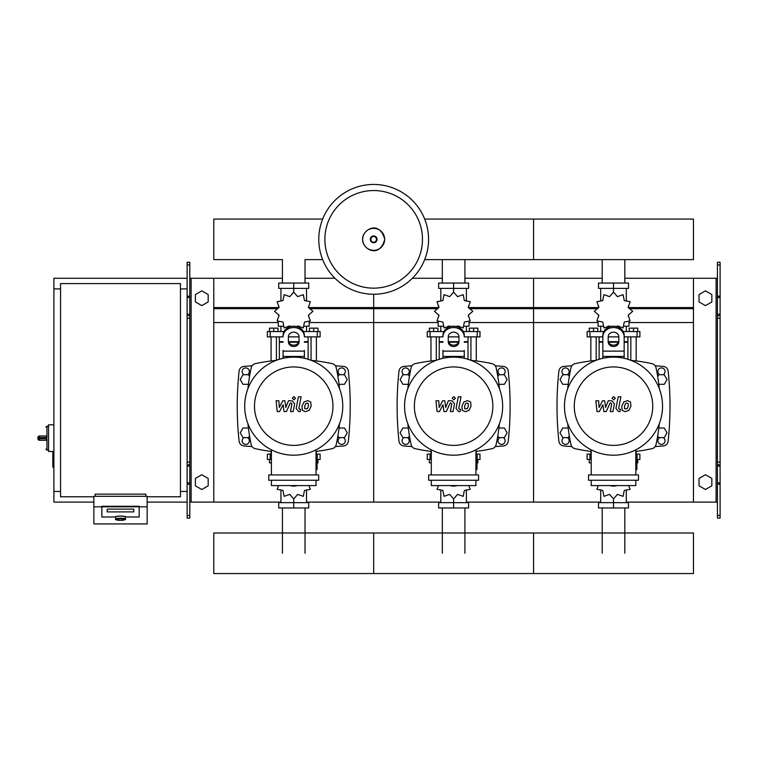 <?xml version="1.0" encoding="UTF-8"?>
<svg xmlns="http://www.w3.org/2000/svg" width="758" height="758" viewBox="0 0 758 758"><rect width="100%" height="100%" fill="white"/><g stroke="black" fill="none" stroke-linecap="round" stroke-linejoin="round"><path stroke-width="1.14" d="M720.1 518.093L720.1 318.227L717.438 318.227L717.438 518.093L720.1 518.093M720.1 264.93L717.438 264.93L717.438 262.268L720.1 262.268L720.1 318.227M717.438 502.099L693.456 502.099L693.456 278.252L717.438 278.252M717.438 264.93L717.438 318.227M720.1 315.565L717.438 315.565M720.1 464.796L717.438 464.796M699.047 485.812L699.047 478.421L705.442 474.735L711.838 478.421L711.838 485.812L705.442 489.497L699.047 485.812M699.047 294.549L699.047 301.93L705.442 305.626L711.838 301.93L711.838 294.549L705.442 290.854L699.047 294.549M187.131 518.093L187.131 264.93L189.794 264.93L189.794 518.093L187.131 518.093M189.794 264.93L189.794 262.268L187.131 262.268L187.131 264.93M189.794 502.099L213.784 502.099L213.784 278.252L282.421 278.252M191.13 502.099L191.13 278.252L189.794 278.252M191.13 278.252L213.784 278.252M187.131 315.565L189.794 315.565M187.131 464.796L189.794 464.796M208.185 485.812L208.185 478.421L201.789 474.735L195.393 478.421L195.393 485.812L201.789 489.497L208.185 485.812M208.185 294.549L208.185 301.93L201.789 305.626L195.393 301.93L195.393 294.549L201.789 290.854L208.185 294.549M602.212 283.056L602.212 259.624M624.81 283.056L624.81 259.624M442.312 283.056L442.312 259.624M464.919 283.056L464.919 259.624M282.421 283.056L282.421 259.624L213.784 259.624L213.784 219.071L322.662 219.071M305.029 283.056L305.029 259.624L322.662 259.624M624.81 507.964L624.81 553.264M602.212 507.964L602.212 553.264M464.919 507.964L464.919 553.264M442.321 507.964L442.321 553.264M305.029 507.964L305.029 553.264M282.431 507.964L282.431 553.264M658.816 384.315L664.245 384.315L667.012 379.521L664.245 374.727L658.702 374.727L657.698 376.47M498.925 384.315L504.354 384.315L507.121 379.521L504.354 374.727L498.811 374.727L497.807 376.47M339.034 384.315L344.464 384.315L347.23 379.521L344.464 374.727L338.921 374.727L337.916 376.47M569.315 376.47L568.31 374.727L562.768 374.727L560.001 379.521L562.768 384.315L568.197 384.315M409.424 376.47L408.42 374.727L402.877 374.727L400.11 379.521L402.877 384.315L408.306 384.315M249.534 376.47L248.529 374.727L242.986 374.727L240.22 379.521L242.986 384.315L248.416 384.315M657.698 435.859L658.702 437.612L664.245 437.612L667.012 432.818L664.245 428.024L658.816 428.024M497.807 435.859L498.811 437.612L504.354 437.612L507.121 432.818L504.354 428.024L498.925 428.024M337.916 435.859L338.921 437.612L344.464 437.612L347.23 432.818L344.464 428.024L339.034 428.024M568.197 428.024L562.768 428.024L560.001 432.818L562.768 437.612L568.31 437.612L569.315 435.859M408.306 428.024L402.877 428.024L400.11 432.818L402.877 437.612L408.42 437.612L409.424 435.859M248.416 428.024L242.986 428.024L240.22 432.818L242.986 437.612L248.529 437.612L249.534 435.859M93.859 496.774L60.555 496.774L60.555 283.587L180.47 283.587L180.47 496.774L147.156 496.774M180.47 288.912L187.131 288.912M180.47 491.44L187.131 491.44M53.894 451.474L52.823 452.005L52.823 466.928L53.354 467.459L53.354 451.474L48.559 451.474L48.559 424.821L53.894 424.821M60.555 491.44L53.894 491.44L53.894 288.912L60.555 288.912M115.709 519.088L115.709 516.984A4.794 0.834 0 0 1 120.513 516.151A4.794 0.834 0 0 1 125.307 516.984L125.307 519.088A4.794 0.834 180 0 0 120.513 518.254A4.794 0.834 180 0 0 115.709 519.088C114.695 519.533 116.296 519.96 120.513 520.358A4.264 0.739 0 0 1 116.249 519.609A4.264 0.739 0 0 1 120.513 518.87A4.264 0.739 0 0 1 124.776 519.609A4.264 0.739 0 0 1 120.513 520.348C124.729 519.96 126.321 519.533 125.307 519.088M107.181 511.896L107.181 509.12L133.834 509.12L107.181 509.12L107.181 511.896L133.834 511.896L133.834 509.12L133.834 511.896L107.191 511.896M139.159 506.287L101.856 506.287L101.856 506.808L101.856 506.287L139.169 506.287L139.169 516.984L139.169 506.808L101.856 506.808L101.856 516.984L115.178 516.984A5.325 0.929 0 0 1 120.513 516.065A5.325 0.929 0 0 1 125.837 516.984L139.159 516.984M145.83 496.31L145.83 494.112L95.195 494.112L95.195 496.31M139.169 516.984L125.837 516.984A5.325 0.929 180 0 0 120.513 516.065A5.325 0.929 180 0 0 115.178 516.984L101.856 516.984L101.856 506.808L93.859 506.808L93.859 523.93L147.156 523.93L147.156 496.31L93.859 496.31L93.859 506.808M139.169 506.287L139.169 506.808L147.156 506.808M39.501 436.011A1.601 1.601 0 0 0 37.9 437.612L39.501 437.527L39.501 436.011L45.897 436.011L46.958 437.527L46.958 426.157L45.897 427.218M37.9 437.612L37.9 438.683A1.601 1.601 0 0 0 39.501 440.275L45.897 440.275L46.958 438.759L39.501 438.759L39.501 437.527L46.958 437.527M45.897 440.275L39.501 440.275L39.501 438.759L37.9 438.683M428.564 239.348A54.898 54.898 0 0 1 373.675 294.246A54.898 54.898 0 0 1 318.777 239.348A54.898 54.898 0 0 1 373.675 184.45A54.898 54.898 0 0 1 428.564 239.348A54.898 54.898 0 0 0 373.675 184.45A54.898 54.898 0 0 0 318.777 239.348M373.675 190.542A48.806 48.806 0 0 1 422.471 239.348A48.806 48.806 0 0 1 373.675 288.154A48.806 48.806 0 0 1 324.869 239.348A48.806 48.806 0 0 1 373.675 190.542M53.894 491.44L53.894 502.099L93.859 502.099M147.156 502.099L187.131 502.099M53.894 288.912L53.894 278.252L187.131 278.252M424.679 259.624L693.456 259.624L693.456 219.071L533.556 219.071L533.556 259.624L533.556 219.071L424.679 219.071M630.827 360.296L630.827 336.884M636.161 360.95L636.161 336.884M629.225 331.549L629.225 328.138L633.489 328.138L633.489 331.549M633.489 328.138L637.753 328.138L637.753 331.549M590.852 360.95L590.852 336.884M596.186 360.296L596.186 336.884M589.26 331.549L589.26 328.138L593.523 328.138L593.523 331.549M593.523 328.138L597.787 328.138L597.787 331.549M616.519 326.603L617.438 325.968L623.095 327.92L624.251 322.036L630.125 320.89L628.174 315.233L632.693 311.301L628.174 307.369L630.125 301.703L624.251 300.556L623.095 294.682L617.438 296.624L613.506 292.114L609.574 296.624L603.918 294.682L602.762 300.556L596.887 301.703L598.839 307.369L594.319 311.301L598.839 315.233L596.887 320.89L602.762 322.036L603.918 327.92L609.574 325.968L610.493 326.603M628.96 321.724L628.96 326.224L624.061 326.224M618.992 326.224L616.974 326.224M613.506 292.114L613.506 288.381L598.507 288.381L598.507 283.056L628.505 283.056L628.505 288.381L613.506 288.381L613.506 283.056M600.715 326.224L600.715 331.549M626.298 326.224L626.298 331.549M626.298 301.106L626.298 288.381M600.715 301.106L600.715 288.381M598.649 305.967L598.583 307.833M610.038 326.224L608.02 326.224M602.951 326.224L598.053 326.224L598.053 321.724M618.481 342.209L608.532 342.209M602.847 342.209L599.114 342.209L599.114 359.292M618.67 341.678L608.342 341.678M602.847 341.678L599.114 341.678L599.644 342.209M624.166 336.884L639.885 336.884L639.885 331.549L623.171 331.549M608.181 336.884L618.831 336.884M603.842 331.549L587.128 331.549L587.128 336.884L602.847 336.884M627.899 336.884L627.899 341.678L624.166 341.678M627.899 359.292L627.899 342.209L624.166 342.209M470.936 360.296L470.936 336.884M476.27 360.95L476.27 336.884M469.335 331.549L469.335 328.138L473.598 328.138L473.598 331.549M473.598 328.138L477.862 328.138L477.862 331.549M430.961 360.95L430.961 336.884M436.295 360.296L436.295 336.884M429.369 331.549L429.369 328.138L433.633 328.138L433.633 331.549M433.633 328.138L437.897 328.138L437.897 331.549M456.629 326.603L457.548 325.968L463.214 327.92L464.36 322.036L470.235 320.89L468.283 315.233L472.803 311.301L468.283 307.369L470.235 301.703L464.36 300.556L463.214 294.682L457.548 296.624L453.616 292.114L449.684 296.624L444.017 294.682L442.871 300.556L436.996 301.703L438.948 307.369L434.429 311.301L438.948 315.233L436.996 320.89L442.871 322.036L444.027 327.92L449.684 325.968L450.603 326.603M469.069 321.724L469.069 326.224L464.171 326.224M459.102 326.224L457.083 326.224M453.616 292.114L453.616 288.381L438.617 288.381L438.617 283.056L468.615 283.056L468.615 288.381L453.616 288.381L453.616 283.056M440.824 326.224L440.824 331.549M466.407 326.224L466.407 331.549M466.407 301.106L466.407 288.381M440.824 301.106L440.824 288.381M438.759 305.967L438.692 307.833M450.148 326.224L448.13 326.224M443.06 326.224L438.162 326.224L438.162 321.724M458.59 342.209L448.641 342.209M442.956 342.209L439.223 342.209L439.223 359.292M458.779 341.678L448.452 341.678M442.956 341.678L439.223 341.678L439.754 342.209M464.275 336.884L479.994 336.884L479.994 331.549L463.28 331.549M448.281 336.884L458.95 336.884M443.951 331.549L427.237 331.549L427.237 336.884L442.956 336.884M468.008 336.884L468.008 341.678L464.275 341.678M468.008 359.292L468.008 342.209L464.275 342.209M311.045 360.296L311.045 336.884M316.38 360.95L316.38 336.884M309.444 331.549L309.444 328.138L313.708 328.138L313.708 331.549M313.708 328.138L317.972 328.138L317.972 331.549M271.07 360.95L271.07 336.884M276.405 360.296L276.405 336.884M269.478 331.549L269.478 328.138L273.742 328.138L273.742 331.549M273.742 328.138L278.006 328.138L278.006 331.549M296.738 326.603L297.657 325.968L303.323 327.92L304.47 322.036L310.344 320.89L308.392 315.233L312.912 311.301L308.392 307.369L310.344 301.703L304.47 300.556L303.314 294.682L297.657 296.624L293.725 292.114L289.793 296.624L284.136 294.682L282.98 300.556L277.106 301.703L279.058 307.369L274.538 311.301L279.058 315.233L277.106 320.89L282.98 322.036L284.136 327.92L289.793 325.968L290.712 326.603M309.179 321.724L309.179 326.224L304.28 326.224M299.211 326.224L297.193 326.224M293.725 292.114L293.725 288.381L278.726 288.381L278.726 283.056L308.724 283.056L308.724 288.381L293.725 288.381L293.725 283.056M280.934 326.224L280.934 331.549M306.516 326.224L306.516 331.549M306.516 301.106L306.516 288.381M280.934 301.106L280.934 288.381M278.868 305.967L278.802 307.833M290.257 326.224L288.239 326.224M283.17 326.224L278.271 326.224L278.271 321.724M298.699 342.209L288.751 342.209M283.066 342.209L279.332 342.209L279.332 359.292M298.889 341.678L288.561 341.678M283.066 341.678L279.332 341.678L279.863 342.209M304.384 336.884L320.103 336.884L320.103 331.549L303.389 331.549M288.4 336.884L299.05 336.884M284.06 331.549L267.347 331.549L267.347 336.884L283.066 336.884M308.118 336.884L308.118 341.678L304.384 341.678M308.118 359.292L308.118 342.209L304.384 342.209M591.202 459.462L587.128 459.462L587.128 454.137L591.202 454.137M635.81 454.137L639.885 454.137L639.885 459.462L636.881 459.462M590.852 451.38L590.852 454.137M591.202 462.873L589.26 462.873L589.26 459.462M636.161 451.38L636.161 454.137M637.753 459.462L637.753 462.873L636.881 462.873M598.375 485.584L596.887 489.308L602.762 490.454L603.918 496.338L609.574 494.387L613.506 498.906L617.438 494.387L623.095 496.338L624.251 490.454L630.125 489.308L628.638 485.584M613.506 498.906L613.506 502.639L628.505 502.639L628.505 507.964L598.507 507.964L598.507 502.639L613.506 502.639L613.506 507.964M600.715 489.905L600.715 502.639M626.298 489.905L626.298 502.639M431.311 459.462L427.237 459.462L427.237 454.137L431.311 454.137M475.92 454.137L479.994 454.137L479.994 459.462L476.99 459.462M430.961 451.38L430.961 454.137M431.311 462.873L429.369 462.873L429.369 459.462M476.27 451.38L476.27 454.137M477.862 459.462L477.862 462.873L476.99 462.873M438.484 485.584L436.996 489.308L442.871 490.454L444.027 496.338L449.684 494.387L453.616 498.906L457.548 494.387L463.214 496.338L464.36 490.454L470.235 489.308L468.747 485.584M453.616 498.906L453.616 502.639L468.615 502.639L468.615 507.964L438.617 507.964L438.617 502.639L453.616 502.639L453.616 507.964M440.824 489.905L440.824 502.639M466.407 489.905L466.407 502.639M271.421 459.462L267.347 459.462L267.347 454.137L271.421 454.137M316.029 454.137L320.103 454.137L320.103 459.462L317.1 459.462M271.07 451.38L271.07 454.137M271.421 462.873L269.478 462.873L269.478 459.462M316.38 451.38L316.38 454.137M317.972 459.462L317.972 462.873L317.1 462.873M278.593 485.584L277.106 489.308L282.98 490.454L284.136 496.338L289.793 494.387L293.725 498.906L297.657 494.387L303.323 496.338M303.314 496.338L304.47 490.454L310.344 489.308L308.857 485.584M293.725 498.906L293.725 502.639L308.724 502.639L308.724 507.964L278.726 507.964L278.726 502.639L293.725 502.639L293.725 507.964M280.934 489.905L280.934 502.639M306.516 489.905L306.516 502.639M693.456 553.264L693.456 573.55L533.556 573.55L533.556 532.988L533.556 573.55L373.675 573.55L373.675 532.988L373.675 573.55L213.784 573.55L213.784 532.988L693.456 532.988L693.456 553.264M628.117 403.55L626.942 403.066L625.606 403.55L624.478 406.155L624.592 408.789L627.093 408.789L628.23 406.155L628.117 403.55M623.825 401.977L621.787 406.155L622.195 410.362L625.265 411.689L628.884 410.362L630.921 406.155L630.514 401.977L627.416 400.65L623.825 401.977M618.206 396.813L615.941 408.477L618.49 411.566L620.025 411.566L620.461 409.282L619.428 409.282L618.67 408.316L620.897 396.813L618.206 396.813M613.686 399.854L615.325 398.215L613.686 396.586L612.057 398.215L613.686 399.854M599.341 411.566L602.913 404.791L603.851 411.566L606.21 411.566L610.086 403.048L610.92 403.048L611.687 404.014L610.237 411.575L612.928 411.575L614.416 403.843L611.848 400.764L608.286 400.774L605.585 407.444L604.666 400.774L602.563 400.774L599.076 407.444L598.63 400.774L595.854 400.774L596.991 411.566L599.341 411.566M468.226 403.55L467.051 403.066L465.715 403.55L464.588 406.155L464.701 408.789L467.203 408.789L468.34 406.155L468.226 403.55M463.934 401.977L461.897 406.155L462.304 410.362L465.374 411.689L468.994 410.362L471.031 406.155L470.623 401.977L467.525 400.65L463.934 401.977M458.315 396.813L456.051 408.477L458.599 411.566L460.134 411.566L460.57 409.282L459.538 409.282L458.779 408.316L461.006 396.813L458.315 396.813M453.796 399.854L455.435 398.215L453.796 396.586L452.166 398.215L453.796 399.854M439.451 411.566L443.023 404.791L443.961 411.566L446.32 411.566L450.195 403.048L451.029 403.048L451.796 404.014L450.347 411.575L453.038 411.575L454.525 403.843L451.957 400.764L448.395 400.774L445.695 407.444L444.775 400.774L442.672 400.774L439.185 407.444L438.74 400.774L435.964 400.774L437.101 411.566L439.451 411.566M308.335 403.55L307.161 403.066L305.825 403.55L304.697 406.155L304.811 408.789L307.312 408.789L308.449 406.155L308.335 403.55M304.043 401.977L302.006 406.155L302.414 410.362L305.483 411.689L309.103 410.362L311.14 406.155L310.733 401.977L307.634 400.65L304.043 401.977M298.425 396.813L296.16 408.477L298.709 411.566L300.244 411.566L300.68 409.282L299.647 409.282L298.889 408.316L301.115 396.813L298.425 396.813M293.905 399.854L295.544 398.215L293.905 396.586L292.275 398.215L293.905 399.854M279.56 411.566L283.132 404.791L284.07 411.566L286.429 411.566L290.305 403.048L291.138 403.048L291.906 404.014L290.456 411.575L293.147 411.575L294.635 403.843L292.067 400.764L288.504 400.774L285.804 407.444L284.885 400.774L282.781 400.774L279.295 407.444L278.849 400.774L276.073 400.774L277.21 411.566L279.56 411.566M662.539 406.165A49.033 49.033 0 0 1 613.506 455.198A49.033 49.033 0 0 1 564.473 406.165A49.033 49.033 0 0 1 613.506 357.132A49.033 49.033 0 0 1 662.539 406.165M652.733 406.165A39.227 39.227 0 0 1 613.506 445.391A39.227 39.227 0 0 1 574.28 406.165A39.227 39.227 0 0 1 613.506 366.938A39.227 39.227 0 0 1 652.733 406.165M635.81 458.931L636.881 458.931L636.881 469.59L635.81 469.59M588.54 474.925L588.54 480.25L638.473 480.25L638.473 474.925L588.54 474.925M591.202 480.25L591.202 485.584L635.81 485.584L635.81 480.25M635.81 474.925L635.81 449.835M591.202 449.835L591.202 474.925M502.649 406.165A49.033 49.033 0 0 1 453.616 455.198A49.033 49.033 0 0 1 404.582 406.165A49.033 49.033 0 0 1 453.616 357.132A49.033 49.033 0 0 1 502.649 406.165M492.842 406.165A39.227 39.227 0 0 1 453.616 445.391A39.227 39.227 0 0 1 414.389 406.165A39.227 39.227 0 0 1 453.616 366.938A39.227 39.227 0 0 1 492.842 406.165M475.92 458.931L476.99 458.931L476.99 469.59L475.92 469.59M428.649 474.925L428.649 480.25L478.582 480.25L478.582 474.925L428.649 474.925M431.311 480.25L431.311 485.584L475.92 485.584L475.92 480.25M475.92 474.925L475.92 449.835M431.311 449.835L431.311 474.925M342.758 406.165A49.033 49.033 0 0 1 293.725 455.198A49.033 49.033 0 0 1 244.692 406.165A49.033 49.033 0 0 1 293.725 357.132A49.033 49.033 0 0 1 342.758 406.165M332.951 406.165A39.227 39.227 0 0 1 293.725 445.391A39.227 39.227 0 0 1 254.499 406.165A39.227 39.227 0 0 1 293.725 366.938A39.227 39.227 0 0 1 332.951 406.165M316.029 458.931L317.1 458.931L317.1 469.59L316.029 469.59M268.758 474.925L268.758 480.25L318.692 480.25L318.692 474.925L268.758 474.925M271.421 480.25L271.421 485.584L316.029 485.584L316.029 480.25M316.029 474.925L316.029 449.835M271.421 449.835L271.421 474.925M659.289 423.722A181.38 181.38 0 0 1 656.021 444.605A5.325 5.325 0 0 1 651.946 448.679A181.38 181.38 0 0 1 635.81 451.427M659.289 388.617A181.38 181.38 0 0 0 656.021 367.734A5.334 5.334 0 0 0 651.946 363.651A181.38 181.38 0 0 0 631.063 360.382M595.949 360.382A181.38 181.38 0 0 0 575.066 363.651A5.325 5.325 0 0 0 570.992 367.734A181.38 181.38 0 0 0 567.723 388.617M591.202 451.427A181.38 181.38 0 0 1 575.066 448.679A5.325 5.325 0 0 1 570.992 444.605A181.38 181.38 0 0 1 567.723 423.722M656.021 444.605A5.334 5.334 0 0 1 651.946 448.679M602.847 358.307L602.847 335.453A10.659 9.229 -0 0 1 613.506 326.224A10.659 9.229 -0 0 1 624.166 335.453L624.166 358.307M608.181 336.789L608.181 341.877A5.334 4.614 180 0 0 613.506 346.501A5.334 4.614 180 0 0 618.831 341.877L618.831 336.789A5.325 4.614 180 0 0 613.506 332.175A5.325 4.614 180 0 0 608.181 336.789M618.831 340.55A5.334 4.614 0 0 1 613.506 345.165A5.334 4.614 0 0 1 608.181 340.55M602.847 335.453L602.847 350.395M624.166 336.789A10.659 9.229 180 0 0 613.506 327.551A10.659 9.229 180 0 0 602.847 336.789M609.934 485.584A10.659 9.229 0 0 0 617.078 485.584M499.399 423.722A181.38 181.38 0 0 1 496.13 444.605A5.325 5.325 0 0 1 492.056 448.679A181.38 181.38 0 0 1 475.92 451.427M499.399 388.617A181.38 181.38 0 0 0 496.13 367.734A5.334 5.334 0 0 0 492.056 363.651A181.38 181.38 0 0 0 471.173 360.382M436.058 360.382A181.38 181.38 0 0 0 415.176 363.651A5.325 5.325 0 0 0 411.101 367.734A181.38 181.38 0 0 0 407.832 388.617M431.311 451.427A181.38 181.38 0 0 1 415.176 448.679A5.325 5.325 0 0 1 411.101 444.605A181.38 181.38 0 0 1 407.832 423.722M496.13 444.605A5.334 5.334 0 0 1 492.056 448.679M464.275 350.395L464.275 358.307M442.956 358.307L442.956 350.395M448.281 336.789L448.281 341.877A5.334 4.614 180 0 0 453.616 346.501A5.334 4.614 180 0 0 458.95 341.877L458.95 336.789A5.325 4.614 180 0 0 453.616 332.175A5.325 4.614 180 0 0 448.281 336.789M458.95 340.55A5.334 4.614 0 0 1 453.616 345.165A5.334 4.614 0 0 1 448.281 340.55M464.275 336.789A10.659 9.229 180 0 0 453.616 327.551A10.659 9.229 180 0 0 442.956 336.789M442.956 335.453A10.659 9.229 -0 0 1 453.616 326.224A10.659 9.229 -0 0 1 464.275 335.453M450.044 485.584A10.659 9.229 0 0 0 457.188 485.584M339.508 423.722A181.38 181.38 0 0 1 336.239 444.605A5.325 5.325 0 0 1 332.165 448.679A181.38 181.38 0 0 1 316.029 451.427M339.508 388.617A181.38 181.38 0 0 0 336.239 367.734A5.334 5.334 0 0 0 332.165 363.651A181.38 181.38 0 0 0 311.282 360.382M276.168 360.382A181.38 181.38 0 0 0 255.285 363.651A5.325 5.325 0 0 0 251.211 367.734A181.38 181.38 0 0 0 247.942 388.617M271.421 451.427A181.38 181.38 0 0 1 255.285 448.679A5.325 5.325 0 0 1 251.211 444.605A181.38 181.38 0 0 1 247.942 423.722M304.384 350.395L304.384 358.307M283.066 358.307L283.066 350.395M288.4 336.789L288.4 341.877A5.334 4.614 180 0 0 293.725 346.501A5.334 4.614 180 0 0 299.05 341.877L299.05 336.789A5.325 4.614 180 0 0 293.725 332.175A5.325 4.614 180 0 0 288.4 336.789M299.05 340.55A5.334 4.614 0 0 1 293.725 345.165A5.334 4.614 0 0 1 288.4 340.55M304.384 336.789A10.659 9.229 180 0 0 293.725 327.551A10.659 9.229 180 0 0 283.066 336.789M283.066 335.453A10.659 9.229 -0 0 1 293.725 326.224A10.659 9.229 -0 0 1 304.384 335.453M290.153 485.584A10.659 9.229 0 0 0 297.297 485.584M663.117 437.612A3.6 3.6 0 0 1 661.469 444.406A3.6 3.6 0 0 1 659.83 437.612M659.83 374.727A3.6 3.6 0 0 1 661.469 367.924A3.6 3.6 0 0 1 663.117 374.727M563.895 374.727A3.6 3.6 0 0 1 565.544 367.924A3.6 3.6 0 0 1 567.183 374.727M567.183 437.612A3.6 3.6 0 0 1 565.544 444.406A3.6 3.6 0 0 1 563.895 437.612M571.854 365.773A600.175 600.175 0 0 0 563.734 366.398A5.325 5.325 0 0 0 558.873 371.145A329.758 329.758 0 0 0 558.873 441.194A5.334 5.334 0 0 0 563.734 445.941A600.175 600.175 0 0 0 571.854 446.557M655.158 446.557A600.175 600.175 0 0 0 663.278 445.941A5.325 5.325 0 0 0 668.139 441.194A329.758 329.758 0 0 0 668.139 371.145A5.325 5.325 0 0 0 663.278 366.398A600.175 600.175 0 0 0 655.158 365.773M503.227 437.612A3.6 3.6 0 0 1 501.588 444.406A3.6 3.6 0 0 1 499.939 437.612M499.939 374.727A3.6 3.6 0 0 1 501.588 367.924A3.6 3.6 0 0 1 503.227 374.727M404.005 374.727A3.6 3.6 0 0 1 405.653 367.924A3.6 3.6 0 0 1 407.292 374.727M407.292 437.612A3.6 3.6 0 0 1 405.653 444.406A3.6 3.6 0 0 1 404.005 437.612M411.964 365.773A600.175 600.175 0 0 0 403.843 366.398A5.325 5.325 0 0 0 398.983 371.145A329.758 329.758 0 0 0 398.983 441.194A5.334 5.334 0 0 0 403.843 445.941A600.175 600.175 0 0 0 411.964 446.557M495.268 446.557A600.175 600.175 0 0 0 503.388 445.941A5.325 5.325 0 0 0 508.248 441.194A329.758 329.758 0 0 0 508.248 371.145A5.325 5.325 0 0 0 503.388 366.398A600.175 600.175 0 0 0 495.268 365.773M343.336 437.612A3.6 3.6 0 0 1 341.687 444.406A3.6 3.6 0 0 1 340.048 437.612M340.048 374.727A3.6 3.6 0 0 1 341.687 367.924A3.6 3.6 0 0 1 343.336 374.727M244.114 374.727A3.6 3.6 0 0 1 245.763 367.924A3.6 3.6 0 0 1 247.402 374.727M247.402 437.612A3.6 3.6 0 0 1 245.763 444.406A3.6 3.6 0 0 1 244.114 437.612M252.073 365.773A600.175 600.175 0 0 0 243.953 366.398A5.325 5.325 0 0 0 239.092 371.145A329.758 329.758 0 0 0 239.092 441.194A5.334 5.334 0 0 0 243.953 445.941A600.175 600.175 0 0 0 252.073 446.557M335.377 446.557A600.175 600.175 0 0 0 343.497 445.941A5.325 5.325 0 0 0 348.358 441.194A329.758 329.758 0 0 0 348.358 371.145A5.325 5.325 0 0 0 343.497 366.398A600.175 600.175 0 0 0 335.377 365.773M464.919 278.252L533.556 278.252L533.556 502.099L600.715 502.099M626.298 502.099L693.456 502.099M468.539 307.568L533.556 307.568L533.556 278.252L602.212 278.252M624.81 278.252L693.456 278.252M469.439 308.696L533.556 308.696L533.556 307.568L598.583 307.568M628.429 307.568L693.456 307.568M469.069 322.538L533.556 322.538L533.556 308.696L597.683 308.696M629.33 308.696L693.456 308.696M466.407 502.099L533.556 502.099L533.556 322.538L598.053 322.538M628.96 322.538L693.456 322.538M308.648 307.568L373.675 307.568L373.675 294.246L373.675 502.099L440.824 502.099M412.399 278.252L442.312 278.252M309.548 308.696L373.675 308.696L373.675 307.568L438.692 307.568M309.179 322.538L373.675 322.538L373.675 308.696L437.792 308.696M306.516 502.099L373.675 502.099L373.675 322.538L438.162 322.538M213.784 502.099L280.934 502.099M305.029 278.252L334.941 278.252M213.784 307.568L278.802 307.568M213.784 308.696L277.902 308.696M213.784 322.538L278.271 322.538M716.102 502.099L716.102 278.252M720.1 296.198L717.438 296.198M720.1 297.524L717.438 297.524M720.1 314.229L717.438 314.229M720.1 515.431L717.438 515.431M720.1 484.163L717.438 484.163M720.1 482.827L717.438 482.827M720.1 466.123L717.438 466.123M720.1 462.134L717.438 462.134M187.131 296.198L189.794 296.198M187.131 297.524L189.794 297.524M187.131 314.229L189.794 314.229M187.131 318.227L189.794 318.227M187.131 515.431L189.794 515.431M187.131 484.163L189.794 484.163M187.131 482.827L189.794 482.827M187.131 466.123L189.794 466.123M187.131 462.134L189.794 462.134M48.559 450.138L46.958 450.138L46.958 438.759M384.657 239.348A10.991 10.991 0 0 1 373.675 250.339A10.991 10.991 0 0 1 362.684 239.348A10.991 10.991 0 0 1 373.675 228.366A10.991 10.991 0 0 1 384.657 239.348M377.058 239.348A3.392 3.392 0 0 1 373.675 242.74A3.392 3.392 0 0 1 370.283 239.348A3.392 3.392 0 0 1 373.675 235.956A3.392 3.392 0 0 1 377.058 239.348M376.489 239.348A2.824 2.824 0 0 1 373.675 242.172A2.824 2.824 0 0 1 370.851 239.348A2.824 2.824 0 0 1 373.675 236.524A2.824 2.824 0 0 1 376.489 239.348M637.071 336.884L637.071 331.549M589.942 336.884L589.942 331.549M477.18 336.884L477.18 331.549M430.051 336.884L430.051 331.549M317.289 336.884L317.289 331.549M270.161 336.884L270.161 331.549M637.071 454.137L637.071 459.462M589.942 454.137L589.942 459.462M477.18 454.137L477.18 459.462M430.051 454.137L430.051 459.462M317.289 454.137L317.289 459.462M270.161 454.137L270.161 459.462M624.166 356.44L602.847 356.44M624.166 351.115L602.847 351.115M464.275 356.44L442.956 356.44M464.275 351.115L442.956 351.115M304.384 356.44L283.066 356.44M304.384 351.115L283.066 351.115M53.894 467.459L52.823 466.928M53.354 451.474L52.823 452.005M46.958 450.138L45.897 449.068M48.559 426.157L46.958 426.157M362.589 239.348C362.068 248.823 379.284 259.397 384.751 239.348C379.284 219.299 362.068 229.873 362.589 239.348M628.429 305.967L628.429 307.833M628.429 314.769L628.429 316.787M598.583 314.769L598.583 316.787M599.114 336.884L599.114 341.678M627.368 342.209L627.899 341.678M468.539 305.967L468.539 307.833M468.539 314.769L468.539 316.787M438.692 314.769L438.692 316.787M439.223 336.884L439.223 341.678M467.478 342.209L468.008 341.678M308.648 305.967L308.648 307.833M308.648 314.769L308.648 316.787M278.802 314.769L278.802 316.787M279.332 336.884L279.332 341.678M307.587 342.209L308.118 341.678"/></g></svg>
